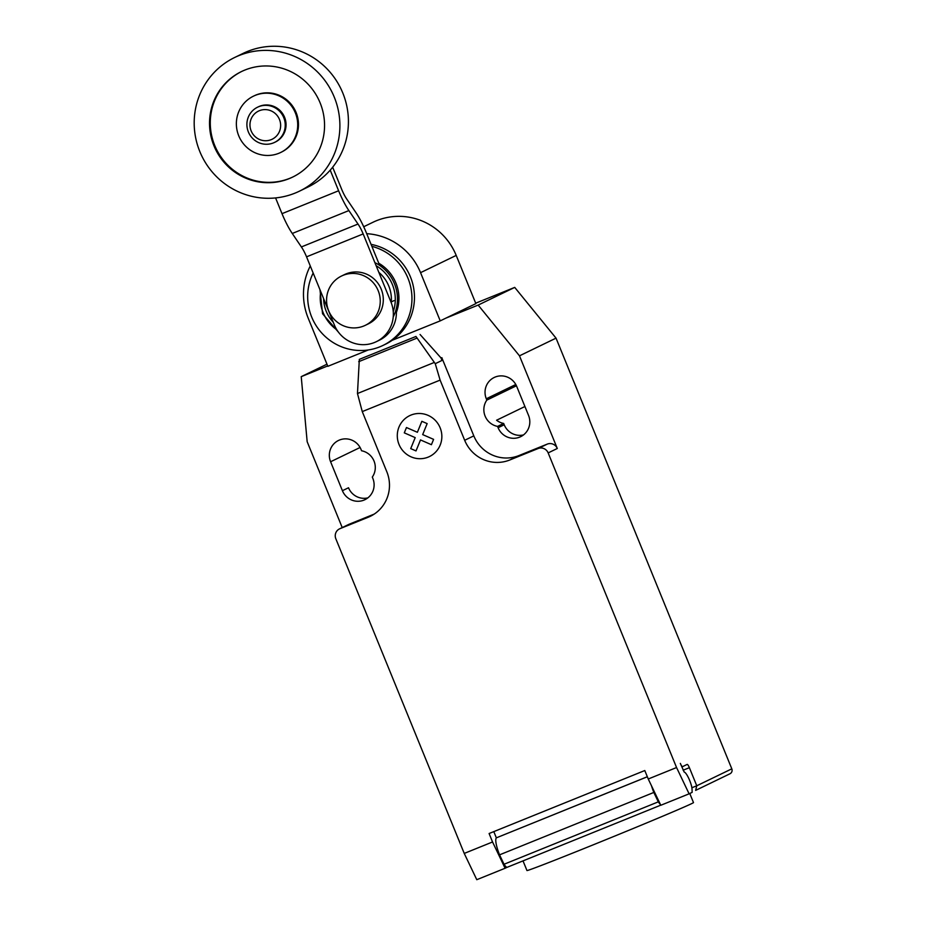 <?xml version="1.0" encoding="UTF-8"?>
<svg xmlns="http://www.w3.org/2000/svg" width="926" height="926" viewBox="0 0 926 926"><rect width="100%" height="100%" fill="white"/><g stroke="black" fill="none" stroke-linecap="round" stroke-linejoin="round"><path stroke-width="1.39" d="M257.555 107.208L258.377 106.814A19.55 19.087 64.2 0 1 284.571 117.255A19.55 19.087 64.2 0 1 275.392 142.002L274.582 142.396A19.55 19.087 64.2 0 1 248.376 131.967A19.55 19.087 64.2 0 1 257.555 107.208A19.55 19.087 64.2 0 1 283.761 117.648A19.55 19.087 64.2 0 1 274.582 142.396M279.455 119.442A15.638 15.267 64.2 0 1 271.214 139.652A15.638 15.267 64.2 0 1 251.154 130.902A15.638 15.267 64.2 0 1 259.396 110.692A15.638 15.267 64.2 0 1 279.455 119.442M234.695 57.47L243.225 53.338A74.277 72.517 64.2 0 1 342.805 93.017A74.277 72.517 64.2 0 1 307.907 187.075L299.376 191.207A74.277 72.517 64.2 0 1 199.808 151.528A74.277 72.517 64.2 0 1 234.695 57.47A74.277 72.517 64.2 0 1 334.274 97.137A74.277 72.517 64.2 0 1 299.376 191.207M241.883 71.36A58.639 57.25 -115.8 0 0 215.55 147.373A58.639 57.25 -115.8 0 0 289.954 178.255A58.639 57.25 -115.8 0 0 292.952 176.935M289.19 178.625A58.639 57.25 64.2 0 1 214.705 147.547A58.639 57.25 64.2 0 1 241.501 71.545A58.639 57.25 64.2 0 1 244.881 70.052A58.639 57.25 64.2 0 1 319.377 101.119A58.639 57.25 64.2 0 1 292.57 177.121A58.639 57.25 64.2 0 1 289.19 178.625M280.659 152.489L281.411 152.119A31.276 30.535 -115.8 0 0 295.707 111.583A31.276 30.535 -115.8 0 0 255.981 95.008A31.276 30.535 -115.8 0 0 254.175 95.818L253.423 96.177A31.276 30.535 -115.8 0 0 239.128 136.712A31.276 30.535 -115.8 0 0 278.853 153.288A31.276 30.535 -115.8 0 0 280.659 152.489A31.276 30.535 -115.8 0 0 294.954 111.953A31.276 30.535 -115.8 0 0 255.217 95.378A31.276 30.535 -115.8 0 0 253.423 96.177M328.637 310.696A27.363 26.715 -115.8 0 0 365.33 325.315A27.363 26.715 -115.8 0 0 378.178 290.66A27.363 26.715 -115.8 0 0 341.497 276.041A27.363 26.715 -115.8 0 0 328.637 310.696M341.497 276.041L344.541 274.571A27.363 26.715 64.2 0 1 381.234 289.19A27.363 26.715 64.2 0 1 368.374 323.845L365.33 325.315M332.665 167.224L341.671 189.286A15.904 3.438 68 0 0 346.833 199.171L356.001 212.714A33.128 7.153 -112 0 1 366.21 232.461L378.769 263.239A39.876 38.927 -115.8 0 1 395.9 282.986A39.876 38.927 -115.8 0 1 396.397 312.328A31.276 30.535 -115.8 0 1 379.336 340.212L376.292 341.694A31.276 30.535 64.2 0 1 334.367 324.991L306.552 256.838A15.997 3.461 -112 0 0 301.378 246.941L292.269 233.468A32.919 7.107 68 0 1 282.002 213.663L275.578 197.921M394.025 300.614L390.98 302.084L363.166 233.931A15.997 3.461 68 0 0 358.003 224.046L348.882 210.572A32.919 7.107 -112 0 1 338.615 190.768L282.002 213.663M338.615 190.768L330.212 170.153M390.98 302.084A31.276 30.535 64.2 0 1 376.292 341.694M363.166 233.931L306.552 256.838M358.003 224.046L301.378 246.941M323.625 298.681A34.551 33.73 -115.8 0 0 326.241 311.344A34.551 33.73 -115.8 0 0 333.244 322.236M391.304 301.934A34.551 33.73 -115.8 0 0 388.781 286.053A34.551 33.73 -115.8 0 0 378.873 272.406M320.732 291.586A38.267 37.364 -115.8 0 0 323.116 312.594A38.267 37.364 -115.8 0 0 336.821 329.806M393.249 311.645A38.267 37.364 -115.8 0 0 392.392 284.571A38.267 37.364 -115.8 0 0 376.141 265.716M393.226 316.947A39.876 38.927 -115.8 0 0 394.453 283.692A39.876 38.927 -115.8 0 0 374.88 262.625M313.162 273.043A53.164 51.902 -115.8 0 0 311.692 317.051A53.164 51.902 -115.8 0 0 382.959 345.444A53.164 51.902 -115.8 0 0 407.938 278.124A53.164 51.902 -115.8 0 0 371.87 246.328M382.959 345.444L385.459 344.24A53.164 51.902 -115.8 0 0 410.438 276.909A53.164 51.902 -115.8 0 0 371.083 244.371M368.305 349.959L327.85 366.326L308.173 318.104A62.077 60.607 64.2 0 1 310.279 265.97M366.719 233.688A62.077 60.607 64.2 0 1 420.554 272.661L440.232 320.871L392.254 340.27M440.232 320.871L475.871 303.624L456.205 255.414A62.077 60.607 -115.8 0 0 372.981 222.263L363.71 226.743M689.777 793.489L693.493 802.587A89.926 1.262 157.8 0 1 691.629 803.641A89.926 1.262 157.8 0 1 647.205 822.693A89.926 1.262 157.8 0 1 526.963 870.544L523.016 860.879M691.884 787.76L696.769 785.78L695.646 790.387L729.966 773.777A3.912 3.82 -115.8 0 0 731.806 768.835L696.769 785.78L689.384 767.689A3.912 0.845 68 0 0 687.15 764.425L682.555 766.647A3.912 0.845 -112 0 1 682.566 766.647A3.912 0.845 -112 0 1 680.332 763.394L684.175 772.041A10.163 2.199 -112 0 1 689.696 780.525A10.163 2.199 -112 0 1 692.035 789.172L692.15 792.343L689.106 793.825L676.559 767.538L648.246 778.997L660.794 805.273L689.106 793.825M357.471 393.527L359.334 359.369L415.959 336.462L435.255 363.698L440.116 380.111L362.263 411.595L357.471 393.527L434.329 362.436M416.55 338.279L358.709 361.672M359.334 359.369L415.959 336.462M420.068 334.483L441.089 358.026L441.922 360.469L435.255 363.698M441.922 360.469L441.829 357.737L440.996 358.061M440.116 380.111L464.678 440.29L473.811 435.868L441.829 357.737M464.239 853.425L476.786 879.7L505.098 868.252L492.551 841.977L464.239 853.425L335.837 538.782A7.813 7.628 64.2 0 1 339.958 528.677L368.27 517.229A35.188 34.355 -115.8 0 0 370.296 516.326A35.188 34.355 -115.8 0 0 386.825 471.774L362.263 411.595M492.551 841.977L489.102 833.516L644.797 770.536L648.246 778.997M464.678 440.29A35.188 34.355 -115.8 0 0 509.809 459.979L538.122 448.531A7.813 7.628 64.2 0 1 548.157 452.907L676.559 767.538M647.343 776.775L496.579 837.752L647.332 776.74M493.801 831.617L496.359 837.903M496.579 837.752A17.2 3.716 68 0 0 499.542 854.848L504.033 864.259L658.317 801.847L653.825 792.448L499.542 854.848M653.825 792.448A17.2 3.716 -112 0 1 651.534 785.885M504.033 864.259A11.725 2.535 68 0 0 507.298 867.245A11.725 2.535 68 0 0 507.332 867.222L660.747 805.169L507.298 867.245M660.377 804.405A11.725 2.535 -112 0 1 658.317 801.847M507.101 867.28L505.098 868.252M441.91 357.691L441.089 358.026M473.811 435.868A35.188 34.355 -115.8 0 0 518.954 455.557L547.266 444.11A7.813 7.628 64.2 0 1 557.29 448.485L548.157 452.907M445.881 318.139L478.163 305.082L519.486 355.827L557.29 448.485M342.215 527.577L307.166 441.714L301.228 376.65L327.7 365.944M339.506 528.885L348.651 524.463A7.813 7.628 64.2 0 1 349.102 524.255L374.208 514.104M486.833 400.101A16.807 16.413 -115.8 0 0 497.575 426.4L498.107 427.719A16.807 16.413 -115.8 0 0 520.644 436.702A16.807 16.413 -115.8 0 0 528.549 415.415L516.731 386.455A16.807 16.413 -115.8 0 0 494.195 377.484A16.807 16.413 -115.8 0 0 486.3 398.77L486.833 400.101L516.43 385.783M372.31 477.064A16.807 16.413 -115.8 0 0 361.568 450.765L361.036 449.434A16.807 16.413 -115.8 0 0 338.499 440.463A16.807 16.413 -115.8 0 0 330.594 461.75L342.412 490.699A16.807 16.413 -115.8 0 0 364.948 499.681A16.807 16.413 -115.8 0 0 372.842 478.395L372.31 477.064M731.806 768.835L556.04 338.14L514.717 287.396L475.698 303.184M497.575 426.4L503.663 423.448A16.807 16.413 64.2 0 1 496.579 420.23L524.915 406.526M519.486 355.827L556.04 338.14M523.537 434.907A16.807 16.413 64.2 0 1 504.207 424.779L503.663 423.448M367.842 497.875A16.807 16.413 64.2 0 1 348.512 487.759L342.412 490.699M301.228 376.65L326.982 364.184M478.163 305.082L514.717 287.396M433.588 439.364L431.412 444.7L420.497 439.931L416.017 450.927L410.716 448.612L415.207 437.616L404.292 432.859L406.468 427.534L417.383 432.292L421.862 421.307L427.152 423.61L422.673 434.595L433.588 439.364M440.139 427.789A22.71 22.178 -115.8 0 0 401.861 422.048A22.71 22.178 -115.8 0 0 416.735 458.474A22.71 22.178 -115.8 0 0 440.139 427.789M348.882 210.572L292.269 233.468M456.205 255.414L420.554 272.661M683.122 770.212L689.384 767.689M497.03 837.532L496.324 837.822M349.102 524.255L339.958 528.677M547.266 444.11L538.122 448.531M518.954 455.557L509.809 459.979M372.264 515.296L368.27 517.229M330.594 461.75L360.087 447.49M498.107 427.719L504.207 424.779M486.3 398.77L515.782 384.51M319.979 289.734L322.561 313.764L338.372 332.075"/></g></svg>
